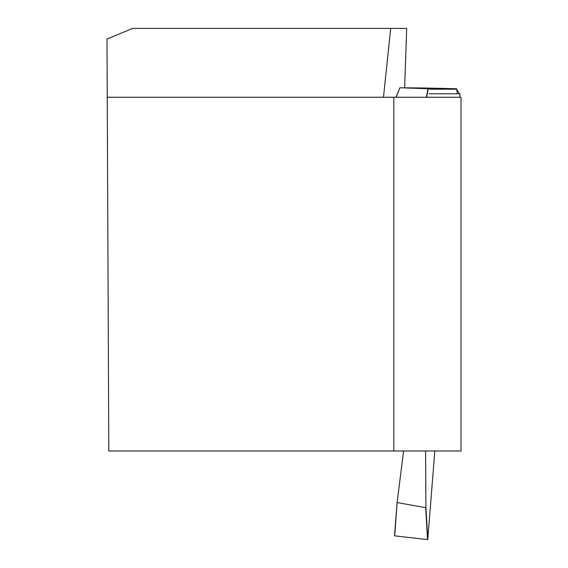 <?xml version="1.0" encoding="UTF-8"?>
<svg xmlns="http://www.w3.org/2000/svg" width="568" height="568" viewBox="0 0 568 568"><rect width="100%" height="100%" fill="white"/><g stroke="black" fill="none" stroke-linecap="round" stroke-linejoin="round"><path stroke-width="0.85" d="M383.478 97.249L390.699 28.4L406.709 28.4L404.629 87.848M107.253 97.249L108.8 450.992L393.83 450.992L393.83 97.249L107.253 97.249L106.997 39.036L132.692 28.4L390.699 28.4M393.83 97.249L461.003 97.249L461.003 450.992L393.83 450.992M459.974 93.791L459.824 97.249L459.974 93.784L457.325 93.784L456.693 88.75L428.315 88.75L426.618 97.249M425.602 450.992L425.915 507.21L427.775 539.415L434.818 450.992M456.693 88.75L423.48 87.99A994.234 69.31 -88 0 1 423.451 88.253M399.9 87.72L396.024 97.249L399.907 87.77L423.48 87.99M399.893 87.749L396.166 97.249M426.341 97.249L428.038 88.743L400.035 87.749M403.585 450.992L397.16 502.062L394.71 535.872L427.519 539.6L425.68 507.693L397.323 502.602M425.68 507.693L425.915 507.21M394.71 535.872L397.16 502.062M429.919 89.204L456.707 89.197L459.299 93.784L429.138 93.791M397.153 502.098L394.519 535.667"/></g></svg>
